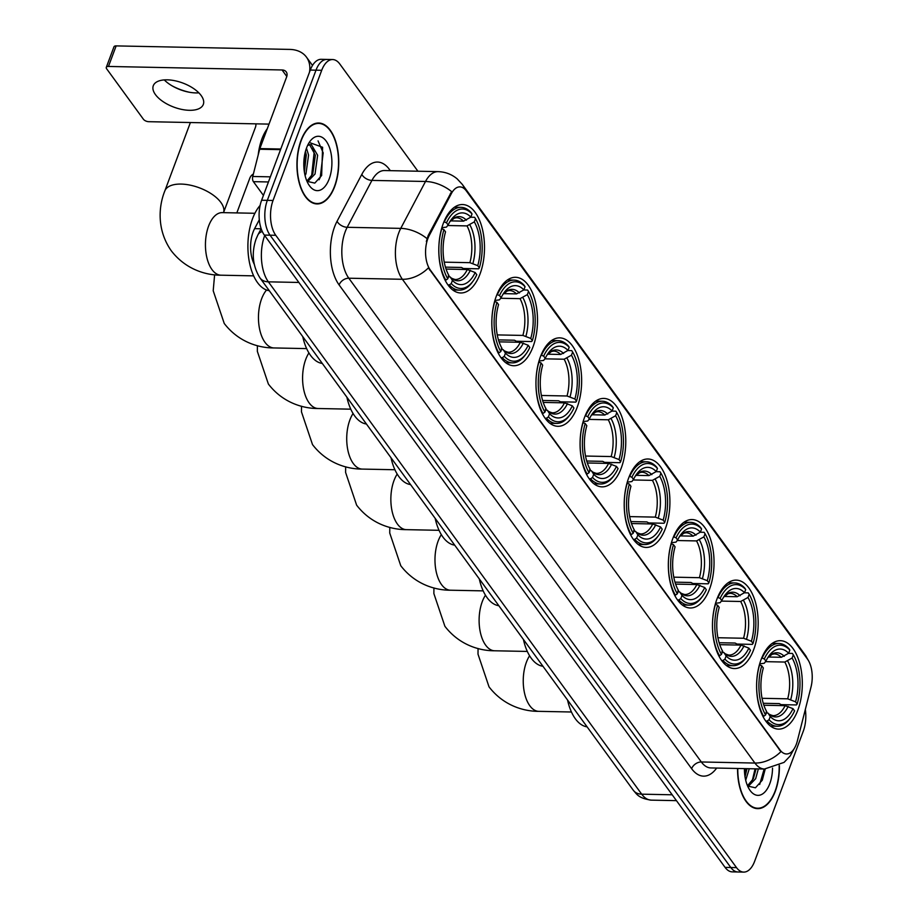 <?xml version="1.0" encoding="UTF-8"?>
<svg xmlns="http://www.w3.org/2000/svg" width="918" height="918" viewBox="0 0 918 918"><rect width="100%" height="100%" fill="white"/><g stroke="black" fill="none" stroke-linecap="round" stroke-linejoin="round"><path stroke-width="1.38" d="M621.314 467.882A44.225 22.847 91.2 0 0 623.529 422.36A44.225 22.847 91.2 0 0 603.815 398.423A44.225 22.847 91.2 0 0 584.536 417.403A44.225 22.847 91.2 0 0 582.322 462.924A44.225 22.847 91.2 0 0 602.024 486.861A44.225 22.847 91.2 0 0 621.314 467.882M753.712 649.577A44.225 22.847 91.2 0 0 755.927 604.055A44.225 22.847 91.2 0 0 736.213 580.119A44.225 22.847 91.2 0 0 716.935 599.098A44.225 22.847 91.2 0 0 714.72 644.62A44.225 22.847 91.2 0 0 734.423 668.556A44.225 22.847 91.2 0 0 753.712 649.577M709.58 589.012A44.225 22.847 91.2 0 0 711.794 543.49A44.225 22.847 91.2 0 0 692.08 519.554A44.225 22.847 91.2 0 0 672.802 538.533A44.225 22.847 91.2 0 0 670.588 584.055A44.225 22.847 91.2 0 0 690.29 607.991A44.225 22.847 91.2 0 0 709.58 589.012M665.447 528.447A44.225 22.847 91.2 0 0 667.661 482.925A44.225 22.847 91.2 0 0 647.947 458.989A44.225 22.847 91.2 0 0 628.669 477.968A44.225 22.847 91.2 0 0 626.455 523.49A44.225 22.847 91.2 0 0 646.157 547.426A44.225 22.847 91.2 0 0 665.447 528.447M577.181 407.317A44.225 22.847 91.2 0 0 579.396 361.795A44.225 22.847 91.2 0 0 559.682 337.858A44.225 22.847 91.2 0 0 540.404 356.838A44.225 22.847 91.2 0 0 538.189 402.359A44.225 22.847 91.2 0 0 557.892 426.296A44.225 22.847 91.2 0 0 577.181 407.317M533.048 346.752A44.225 22.847 91.2 0 0 535.263 301.23A44.225 22.847 91.2 0 0 515.549 277.293A44.225 22.847 91.2 0 0 496.271 296.273A44.225 22.847 91.2 0 0 494.056 341.794A44.225 22.847 91.2 0 0 513.759 365.731A44.225 22.847 91.2 0 0 533.048 346.752M480.034 273.989A44.225 22.847 91.2 0 0 482.248 228.479A44.225 22.847 91.2 0 0 462.534 204.542A44.225 22.847 91.2 0 0 443.256 223.522A44.225 22.847 91.2 0 0 441.042 269.043A44.225 22.847 91.2 0 0 460.756 292.98A44.225 22.847 91.2 0 0 480.034 273.989M797.845 710.142A44.225 22.847 91.2 0 0 800.06 664.621A44.225 22.847 91.2 0 0 780.346 640.684A44.225 22.847 91.2 0 0 761.068 659.663A44.225 22.847 91.2 0 0 758.853 705.185A44.225 22.847 91.2 0 0 778.556 729.121A44.225 22.847 91.2 0 0 797.845 710.142M796.296 744.314A22.525 11.636 91.2 0 0 797.352 740.906L811.007 687.066A22.525 11.636 91.2 0 0 807.496 659.124L466.333 190.921A22.525 11.636 91.2 0 0 459.872 186.893A22.525 11.636 91.2 0 0 451.392 193.549L429.176 235.628A22.525 11.636 91.2 0 0 430.29 269.995L780.013 749.949A22.525 11.636 91.2 0 0 786.474 753.976A22.525 11.636 91.2 0 0 796.296 744.314M254.217 264.189A25.038 12.932 -88.8 0 1 254.607 228.651L259.301 219.758M737.567 768.481A40.472 20.907 91.2 0 0 757.66 808.643A40.472 20.907 91.2 0 0 775.308 791.27A40.472 20.907 91.2 0 0 779.382 765.451M334.68 186.561A40.472 20.907 91.2 0 0 336.699 144.906A40.472 20.907 91.2 0 0 318.672 123.012A40.472 20.907 91.2 0 0 301.024 140.385A40.472 20.907 91.2 0 0 298.993 182.039A40.472 20.907 91.2 0 0 317.031 203.934A40.472 20.907 91.2 0 0 334.68 186.561M780.908 751.647L428.396 267.884A29.204 20.689 143.9 0 1 402.394 279.29A33.381 17.247 -88.8 0 1 398.768 232.839A33.381 17.247 -88.8 0 1 400.753 228.375L425.504 181.477A33.381 17.247 -88.8 0 1 438.07 171.632L384.493 170.541A33.381 17.247 91.2 0 0 371.928 180.398L347.176 227.297A33.381 17.247 91.2 0 0 345.191 231.761A33.381 17.247 91.2 0 0 348.817 278.211L701.329 761.974A33.381 17.247 91.2 0 0 710.899 767.941L764.476 769.02A33.381 17.247 -88.8 0 1 754.906 763.053A29.204 20.689 -36.1 0 0 780.908 751.647M417.919 171.218L339.809 64.019A25.038 12.932 91.2 0 0 332.626 59.544L321.197 59.314A25.038 12.932 91.2 0 0 310.284 70.066L261.619 200.239L267.333 200.353A25.038 12.932 91.2 0 0 270.053 235.192L730.808 867.51A25.038 12.932 91.2 0 0 737.98 871.985A25.038 12.932 91.2 0 1 730.808 867.51L270.053 235.192A25.038 12.932 91.2 0 1 267.333 200.353L315.999 70.181L267.333 200.353L273.048 200.468A25.038 12.932 91.2 0 0 275.767 235.306L736.523 867.625A25.038 12.932 91.2 0 0 743.695 872.1A25.038 12.932 91.2 0 0 754.619 861.359L803.284 731.176A25.038 12.932 91.2 0 0 805.338 709.442M326.911 59.429A25.038 12.932 91.2 0 0 315.999 70.181A25.038 12.932 91.2 0 1 326.911 59.429M426.342 241.514L428.144 235.605L451.622 191.598A29.204 17.431 -152.2 0 0 425.504 181.477L371.928 180.398A8.342 4.98 27.8 0 1 361.818 174.374A41.723 21.55 -88.8 0 1 389.484 169.509L390.322 170.656M332.626 59.544A25.038 12.932 91.2 0 0 321.713 70.296L273.048 200.468M261.619 200.239A25.038 12.932 91.2 0 0 264.338 235.077L725.094 867.395A25.038 12.932 91.2 0 0 732.266 871.87L743.695 872.1M737.785 768.481A40.059 20.689 91.2 0 0 757.671 808.219A40.059 20.689 91.2 0 0 775.136 791.029A40.059 20.689 91.2 0 0 779.164 765.566M749.272 768.722L745.703 780.254M747 768.676L745.026 776.812M758.348 768.894L755.663 778.716L748.124 786.496M756.076 768.859L753.391 778.671L747.493 785.751M744.418 768.618A27.207 14.057 91.2 0 0 749.57 789.698A27.207 14.057 91.2 0 0 769.789 783.697A27.207 14.057 91.2 0 0 772.531 768.102M747.619 786.049L755.434 787.805L762.273 780.22L765.222 769.032M764.155 769.02L759.679 784.477M755.078 768.836L752.221 780.885M746.013 768.653L744.831 775.48M301.196 140.615A40.059 20.689 91.2 0 0 299.188 181.844A40.059 20.689 91.2 0 0 317.043 203.521A40.059 20.689 91.2 0 0 334.508 186.331A40.059 20.689 91.2 0 0 336.504 145.101A40.059 20.689 91.2 0 0 318.661 123.425A40.059 20.689 91.2 0 0 301.196 140.615M267.299 128.669A41.723 21.55 91.2 0 0 261.928 138.882A41.723 21.55 91.2 0 0 258.21 154.947M306.463 148.154L308.563 155.073L305.958 173.835L305.074 175.545M305.464 151.286L306.291 155.027L304.397 172.102M307.61 145.423L308.414 145.136A18.853 9.742 91.2 0 0 307.461 145.744M308.414 145.136L311.305 144.528L317.639 155.257L315.035 174.018L307.496 181.787M309.561 144.619L315.367 155.211L312.763 173.972L306.864 181.053M329.16 178.999A27.207 14.057 91.2 0 0 327.933 143.954A27.207 14.057 91.2 0 0 309.814 141.613A27.207 14.057 91.2 0 0 306.543 147.947A27.207 14.057 91.2 0 0 308.941 184.988A27.207 14.057 91.2 0 0 329.16 178.999M306.991 181.339L314.805 183.107L321.644 175.522L322.608 147.27L309.32 142.497M318.064 140.89L323.182 152.87L320.244 177.346L319.051 179.779M312.866 147.591L314.117 152.686L311.592 176.187M305.086 152.778L304.202 170.782M761.745 657.942L764.304 658.94A39.715 20.517 91.2 0 1 789.847 650.093L788.654 653.26A35.882 18.532 91.2 0 0 768.848 656.072A35.882 18.532 91.2 0 0 765.91 661.144L764.258 663.255L759.668 663.852M768.377 657.024L781.344 657.288L788.654 653.26M788.505 653.364L792.395 653.444L793.313 654.855A39.715 20.517 91.2 0 1 797.157 704.014L795.55 701.811A35.882 18.532 91.2 0 0 792.131 658.022L784.81 662.05L765.509 661.66M762.055 698.3L787.69 698.816L795.55 701.811M567.553 700.032A45.9 23.707 91.2 0 0 587.095 726.838M797.157 704.014L796.422 704.944L781.138 704.634L779.256 703.613L763.26 703.291M759.622 664.804A41.39 21.378 91.2 0 0 763.65 716.304L765.589 714.961A39.715 20.517 91.2 0 1 761.745 665.791L759.404 664.804M762.892 716.292L763.65 716.304M789.847 650.093L788.929 648.682A41.39 21.378 91.2 0 0 778.854 643.495A41.39 21.378 91.2 0 0 762.181 657.954M761.745 665.791L763.351 667.994A35.882 18.532 91.2 0 0 766.771 711.783L765.589 714.961M765.91 661.144L764.304 658.94M792.131 658.022L793.313 654.855M791.19 716.832A39.715 20.517 91.2 0 1 769.055 719.712L767.115 721.066A41.39 21.378 91.2 0 0 777.19 726.253A41.39 21.378 91.2 0 0 790.249 718.14L791.19 716.832A39.715 20.517 91.2 0 0 794.598 710.865L792.991 708.662L785.12 705.667L763.879 705.242M767.115 721.066L765.75 721.043M769.055 719.712L770.248 716.545A35.882 18.532 91.2 0 0 792.991 708.662M766.025 712.288L768.171 713.355L770.248 716.545M785.12 705.667A30.879 15.95 91.2 0 1 773.059 715.661C770.145 714.892 768.423 714.009 767.907 713.011L768.171 713.355A32.096 16.581 91.2 0 0 788.16 706.424M717.612 597.377L720.171 598.375A39.715 20.517 91.2 0 1 745.714 589.528L744.521 592.695A35.882 18.532 91.2 0 0 724.715 595.507A35.882 18.532 91.2 0 0 721.778 600.579L720.125 602.69L715.535 603.287M724.245 596.459L737.211 596.723L744.521 592.695M744.372 592.798L748.262 592.879L749.18 594.29A39.715 20.517 91.2 0 1 753.024 643.449L751.417 641.246A35.882 18.532 91.2 0 0 747.998 597.457L740.677 601.485L721.376 601.095M717.922 637.735L743.557 638.251L751.417 641.246M523.421 639.467A45.9 23.707 91.2 0 0 542.963 666.273M753.024 643.449L752.29 644.379L737.005 644.069L735.134 643.048L719.127 642.726M715.489 604.239A41.39 21.378 91.2 0 0 719.517 655.739L721.456 654.396A39.715 20.517 91.2 0 1 717.612 605.226L715.271 604.239M718.76 655.727L719.517 655.739M745.714 589.528L744.796 588.117A41.39 21.378 91.2 0 0 734.721 582.93A41.39 21.378 91.2 0 0 718.048 597.389M717.612 605.226L719.219 607.429A35.882 18.532 91.2 0 0 722.65 651.218L721.456 654.396M721.778 600.579L720.171 598.375M747.998 597.457L749.18 594.29M747.057 656.267A39.715 20.517 91.2 0 1 724.933 659.147L722.982 660.501A41.39 21.378 91.2 0 0 733.057 665.688A41.39 21.378 91.2 0 0 746.116 657.575L747.057 656.267A39.715 20.517 91.2 0 0 750.465 650.3L748.859 648.097L740.987 645.102L719.746 644.677M722.982 660.501L721.617 660.478M724.933 659.147L726.115 655.98A35.882 18.532 91.2 0 0 748.859 648.097M721.892 651.723L724.05 652.79L726.115 655.98M740.987 645.102A30.879 15.95 91.2 0 1 728.926 655.096C726.012 654.327 724.291 653.444 723.774 652.446L724.05 652.79A32.096 16.581 91.2 0 0 744.028 645.859M673.479 536.812L676.05 537.81A39.715 20.517 91.2 0 1 701.582 528.963L700.388 532.13A35.882 18.532 91.2 0 0 680.582 534.93A35.882 18.532 91.2 0 0 677.645 540.014L675.992 542.125L671.402 542.722M680.112 535.894L693.079 536.158L700.388 532.13M700.239 532.233L704.129 532.314L705.047 533.725A39.715 20.517 91.2 0 1 708.891 582.884L707.285 580.681A35.882 18.532 91.2 0 0 703.865 536.892L696.544 540.92L677.243 540.53M673.789 577.17L699.424 577.686L707.285 580.681M479.288 578.902A45.9 23.707 91.2 0 0 498.83 605.708M708.891 582.884L708.157 583.814L692.872 583.504L691.002 582.482L674.994 582.15M671.356 543.674A41.39 21.378 91.2 0 0 675.384 595.174L677.323 593.82A39.715 20.517 91.2 0 1 673.479 544.661L671.138 543.674M674.627 595.162L675.384 595.174M701.582 528.963L700.663 527.552A41.39 21.378 91.2 0 0 690.588 522.365A41.39 21.378 91.2 0 0 673.915 536.823M673.479 544.661L675.086 546.864A35.882 18.532 91.2 0 0 678.517 590.653L677.323 593.82M677.645 540.014L676.05 537.81M703.865 536.892L705.047 533.725M702.924 595.702A39.715 20.517 91.2 0 1 680.8 598.582L678.85 599.936A41.39 21.378 91.2 0 0 688.925 605.123A41.39 21.378 91.2 0 0 701.983 597.01L702.924 595.702A39.715 20.517 91.2 0 0 706.332 589.735L704.726 587.531L696.854 584.536L675.614 584.112M678.85 599.936L677.484 599.913M680.8 598.582L681.982 595.415A35.882 18.532 91.2 0 0 704.726 587.531M677.759 591.158L679.917 592.213L681.982 595.415M696.854 584.536A30.879 15.95 91.2 0 1 684.794 594.531C681.879 593.762 680.158 592.879 679.641 591.88L679.917 592.213A32.096 16.581 91.2 0 0 699.895 585.294M629.346 476.247L631.917 477.245A39.715 20.517 91.2 0 1 657.449 468.398L656.255 471.565A35.882 18.532 91.2 0 0 636.449 474.365A35.882 18.532 91.2 0 0 633.512 479.448L631.859 481.56L627.269 482.157M635.979 475.329L648.946 475.593L656.255 471.565M656.106 471.668L659.996 471.749L660.914 473.16A39.715 20.517 91.2 0 1 664.758 522.319L663.152 520.116A35.882 18.532 91.2 0 0 659.732 476.327L652.411 480.355L633.11 479.965M629.656 516.604L655.291 517.121L663.152 520.116M435.155 518.337A45.9 23.707 91.2 0 0 454.697 545.143M664.758 522.319L664.024 523.249L648.739 522.939L646.869 521.917L630.861 521.585M627.224 483.109A41.39 21.378 91.2 0 0 631.251 534.609L633.19 533.255A39.715 20.517 91.2 0 1 629.346 484.096L627.005 483.109M630.494 534.597L631.251 534.609M657.449 468.398L656.531 466.987A41.39 21.378 91.2 0 0 646.467 461.8A41.39 21.378 91.2 0 0 629.782 476.258M629.346 484.096L630.953 486.299A35.882 18.532 91.2 0 0 634.384 530.088L633.19 533.255M633.512 479.448L631.917 477.245M659.732 476.327L660.914 473.16M658.791 535.137A39.715 20.517 91.2 0 1 636.667 538.017L634.717 539.371A41.39 21.378 91.2 0 0 644.792 544.558A41.39 21.378 91.2 0 0 657.85 536.445L658.791 535.137A39.715 20.517 91.2 0 0 662.199 529.17L660.593 526.966L652.732 523.971L631.481 523.547M634.717 539.371L633.351 539.348M636.667 538.017L637.849 534.85A35.882 18.532 91.2 0 0 660.593 526.966M633.627 530.593L635.784 531.648L637.849 534.85M652.732 523.971A30.879 15.95 91.2 0 1 640.661 533.966C637.746 533.197 636.025 532.314 635.508 531.315L635.784 531.648A32.096 16.581 91.2 0 0 655.762 524.729M585.214 415.682L587.784 416.68A39.715 20.517 91.2 0 1 613.316 407.833L612.122 411A35.882 18.532 91.2 0 0 592.317 413.8A35.882 18.532 91.2 0 0 589.39 418.883L587.727 420.995L583.137 421.591M591.846 414.764L604.813 415.028L612.122 411M611.973 411.103L615.875 411.184L616.781 412.595A39.715 20.517 91.2 0 1 620.625 461.754L619.019 459.551A35.882 18.532 91.2 0 0 615.599 415.762L608.278 419.79L588.977 419.4M585.523 456.039L611.159 456.556L619.019 459.551M391.022 457.772A45.9 23.707 91.2 0 0 410.564 484.578M620.625 461.754L619.891 462.683L604.606 462.374L602.736 461.352L586.728 461.02M583.091 422.544A41.39 21.378 91.2 0 0 587.118 474.044L589.058 472.69A39.715 20.517 91.2 0 1 585.214 423.531L582.873 422.544M586.361 474.032L587.118 474.044M613.316 407.833L612.398 406.422A41.39 21.378 91.2 0 0 602.334 401.235A41.39 21.378 91.2 0 0 585.65 415.693M585.214 423.531L586.82 425.734A35.882 18.532 91.2 0 0 590.251 469.523L589.058 472.69M589.39 418.883L587.784 416.68M615.599 415.762L616.781 412.595M614.658 474.572A39.715 20.517 91.2 0 1 592.535 477.452L590.584 478.806A41.39 21.378 91.2 0 0 600.659 483.993A41.39 21.378 91.2 0 0 613.717 475.88L614.658 474.572A39.715 20.517 91.2 0 0 618.066 468.605L616.46 466.401L608.6 463.406L587.348 462.982M590.584 478.806L589.218 478.771M592.535 477.452L593.716 474.285A35.882 18.532 91.2 0 0 616.46 466.401M589.505 470.027L591.651 471.083L593.716 474.285M608.6 463.406A30.879 15.95 91.2 0 1 596.528 473.401C593.613 472.632 591.892 471.749 591.376 470.75L591.651 471.083A32.096 16.581 91.2 0 0 611.629 464.164M541.081 355.117L543.651 356.115A39.715 20.517 91.2 0 1 569.183 347.268L568.001 350.435A35.882 18.532 91.2 0 0 548.184 353.235A35.882 18.532 91.2 0 0 545.258 358.318L543.594 360.43L539.004 361.026M547.713 354.199L560.68 354.463L568.001 350.435M567.84 350.538L571.742 350.619L572.648 352.03A39.715 20.517 91.2 0 1 576.493 401.189L574.886 398.986A35.882 18.532 91.2 0 0 571.466 355.197L564.145 359.225L544.844 358.835M541.39 395.474L567.026 395.991L574.886 398.986M346.889 397.207A45.9 23.707 91.2 0 0 366.431 424.013M576.493 401.189L575.758 402.118L560.473 401.809L558.603 400.787L542.595 400.455M538.958 361.979A41.39 21.378 91.2 0 0 542.986 413.479L544.925 412.125A39.715 20.517 91.2 0 1 541.081 362.966L538.74 361.979M542.228 413.467L542.986 413.479M569.183 347.268L568.265 345.856A41.39 21.378 91.2 0 0 558.201 340.67A41.39 21.378 91.2 0 0 541.517 355.128M541.081 362.966L542.687 365.169A35.882 18.532 91.2 0 0 546.118 408.958L544.925 412.125M545.258 358.318L543.651 356.115M571.466 355.197L572.648 352.03M570.526 413.995A39.715 20.517 91.2 0 1 548.402 416.887L546.451 418.241A41.39 21.378 91.2 0 0 556.526 423.428A41.39 21.378 91.2 0 0 569.585 415.315L570.526 413.995A39.715 20.517 91.2 0 0 573.934 408.04L572.327 405.836L564.467 402.841L543.215 402.417M546.451 418.241L545.085 418.206M548.402 416.887L549.584 413.72A35.882 18.532 91.2 0 0 572.327 405.836M545.372 409.462L547.518 410.518L549.584 413.72M564.467 402.841A30.879 15.95 91.2 0 1 552.395 412.825C549.48 412.067 547.759 411.184 547.243 410.185L547.518 410.518A32.096 16.581 91.2 0 0 567.496 403.599M253.391 173.938A31.292 15.055 -159.5 0 0 249.845 178.092L236.821 212.919M496.948 294.552L499.518 295.55A39.715 20.517 91.2 0 1 525.05 286.703L523.868 289.87A35.882 18.532 91.2 0 0 504.062 292.67A35.882 18.532 91.2 0 0 501.125 297.753L499.461 299.865L494.871 300.461M503.58 293.634L516.547 293.898L523.868 289.87M523.708 289.973L527.609 290.054L528.516 291.465A39.715 20.517 91.2 0 1 532.36 340.624L530.753 338.421A35.882 18.532 91.2 0 0 527.334 294.632L520.013 298.66L500.712 298.27M497.258 334.909L522.893 335.426L530.753 338.421M302.756 336.642A45.9 23.707 91.2 0 0 322.298 363.448M532.36 340.624L531.625 341.553L516.341 341.244L514.47 340.222L498.463 339.889M494.825 301.414A41.39 21.378 91.2 0 0 498.853 352.914L500.792 351.56A39.715 20.517 91.2 0 1 496.948 302.401L494.607 301.402M498.095 352.902L498.853 352.914M525.05 286.703L524.132 285.291A41.39 21.378 91.2 0 0 514.069 280.105A41.39 21.378 91.2 0 0 497.384 294.563M496.948 302.401L498.554 304.604A35.882 18.532 91.2 0 0 501.985 348.392L500.792 351.56M501.125 297.753L499.518 295.55M527.334 294.632L528.516 291.465M526.393 353.43A39.715 20.517 91.2 0 1 504.269 356.322L502.318 357.676A41.39 21.378 91.2 0 0 512.393 362.862A41.39 21.378 91.2 0 0 525.452 354.75L526.393 353.43A39.715 20.517 91.2 0 0 529.801 347.474L528.194 345.271L520.334 342.276L499.082 341.852M502.318 357.676L500.953 357.641M504.269 356.322L505.451 353.155A35.882 18.532 91.2 0 0 528.194 345.271M501.239 348.897L503.385 349.953L505.451 353.155M520.334 342.276A30.879 15.95 91.2 0 1 508.274 352.26C505.348 351.491 503.626 350.619 503.11 349.62L503.385 349.953A32.096 16.581 91.2 0 0 523.363 343.034M443.933 221.8L446.504 222.787A39.715 20.517 91.2 0 1 472.036 213.94L470.854 217.118A35.882 18.532 91.2 0 0 451.048 219.918A35.882 18.532 91.2 0 0 448.11 225.002L446.446 227.102L441.856 227.71M450.566 220.882L463.533 221.146L470.854 217.118M470.693 217.222L474.595 217.302L475.501 218.702A39.715 20.517 91.2 0 1 479.345 267.872L477.739 265.669A35.882 18.532 91.2 0 0 474.319 221.881L466.998 225.908L447.697 225.518M444.243 262.158L469.878 262.674L477.739 265.669M260.104 205.46A45.9 23.707 91.2 0 0 252.53 218.736A45.9 23.707 91.2 0 0 249.937 264.74A45.9 23.707 91.2 0 0 269.284 290.696M479.345 267.872L478.611 268.802L463.326 268.492L461.456 267.459L445.448 267.138M441.81 228.662A41.39 21.378 91.2 0 0 445.838 280.162L447.777 278.808A39.715 20.517 91.2 0 1 443.933 229.649L441.592 228.651M445.081 280.139L445.838 280.162M472.036 213.94L471.118 212.54A41.39 21.378 91.2 0 0 461.054 207.342A41.39 21.378 91.2 0 0 444.369 221.812M443.933 229.649L445.54 231.852A35.882 18.532 91.2 0 0 448.971 275.641L447.777 278.808M448.11 225.002L446.504 222.787M474.319 221.881L475.501 218.702M473.378 280.678A39.715 20.517 91.2 0 1 451.254 283.57L449.304 284.924A41.39 21.378 91.2 0 0 459.379 290.111A41.39 21.378 91.2 0 0 472.437 281.998L473.378 280.678A39.715 20.517 91.2 0 0 476.786 274.723L475.18 272.52L467.319 269.525L446.068 269.089M449.304 284.924L447.938 284.89M451.254 283.57L452.436 280.403A35.882 18.532 91.2 0 0 475.18 272.52M448.225 276.134L450.371 277.202L452.436 280.403M467.319 269.525A30.879 15.95 91.2 0 1 455.259 279.508C452.333 278.739 450.612 277.856 450.095 276.869L450.371 277.202A32.096 16.581 91.2 0 0 470.349 270.282M253.643 275.859L220.974 275.193C207.066 275.297 186.193 270.179 171.23 250.717C156.783 230.051 158.504 206.596 164.804 190.978A31.292 15.055 20.5 0 1 190.049 185.126A31.292 15.055 20.5 0 1 220.905 202.476A31.292 15.055 20.5 0 1 223.522 212.643L255.445 127.246A31.292 15.055 -159.5 0 0 255.892 123.85M171.941 85.753A33.381 16.065 -159.5 0 0 189.223 92.213M198.862 92.844A26.702 12.852 20.5 0 1 188.259 92.029A26.702 12.852 20.5 0 1 172.791 86.246A26.702 12.852 20.5 0 1 164.265 79.912M155.452 94.611A26.702 12.852 -159.5 0 0 181.775 109.414A26.702 12.852 -159.5 0 0 203.314 104.422A26.702 12.852 -159.5 0 0 201.168 95.541A26.702 12.852 -159.5 0 0 174.833 80.727A26.702 12.852 -159.5 0 0 153.295 85.718A26.702 12.852 -159.5 0 0 155.452 94.611M268.446 181.959L253.402 181.661L263.42 195.408M309.492 72.166A33.381 23.639 -36.1 0 0 306.474 57.157A33.381 23.639 -36.1 0 0 289.744 49.411L116.15 45.9L108.462 66.452L282.055 69.963A8.342 5.91 143.9 0 1 286.244 71.902A8.342 5.91 143.9 0 1 286.634 76.951L259.851 148.601L280.77 149.014M108.462 66.452A4.177 2.008 -159.5 0 0 106.293 67.37L113.97 46.818A4.177 2.008 20.5 0 1 116.15 45.9M106.293 67.37A4.177 2.008 -159.5 0 0 106.626 68.758L143.403 119.237A4.177 2.008 -159.5 0 0 148.705 121.692L269.008 124.114M253.402 181.661A4.177 2.157 -88.8 0 1 252.748 176.486L259.656 149.232A4.177 2.157 -88.8 0 1 259.851 148.601M451.392 193.549L450.359 193.526M429.176 235.628L428.144 235.605M430.29 269.995L429.59 269.984M780.013 749.949L779.313 749.937M261.137 228.789L254.607 228.651M339.109 284.924A8.342 5.91 143.9 0 1 348.817 278.211L402.394 279.29L754.906 763.053L701.329 761.974A8.342 5.91 143.9 0 0 691.621 768.687L339.109 284.924A41.723 21.55 -88.8 0 1 334.577 226.861A41.723 21.55 -88.8 0 1 337.067 221.272L361.818 174.374M464.519 188.89A29.204 20.689 -36.1 0 0 462.282 184.369L457.175 178.872C451.679 174.282 445.31 171.861 438.07 171.632M462.282 184.369L805.247 655.039A29.204 20.689 143.9 0 1 807.197 658.699M426.996 238.588A29.204 17.431 -152.2 0 0 400.753 228.375L347.176 227.297A8.342 4.98 27.8 0 1 337.067 221.272M716.683 768.056A41.723 21.55 -88.8 0 1 691.621 768.687M275.767 235.306L264.338 235.077M736.523 867.625L725.094 867.395M321.713 70.296L310.284 70.066M389.163 170.633A8.342 5.91 143.9 0 1 389.484 169.509M264.682 235.547A33.381 17.247 91.2 0 0 268.377 281.837L641.693 794.173A33.381 17.247 91.2 0 0 651.264 800.14C638.079 798.258 636.679 793.863 633.328 790.295L260.012 277.97A16.685 11.819 143.9 0 0 268.377 281.837L298.866 282.457M672.183 794.793L641.693 794.173A16.685 11.819 143.9 0 1 633.328 790.295M262.273 231.508A16.685 9.96 -152.2 0 0 257.912 234.893L261.171 228.731M571.455 712.001L538.786 711.347A31.292 16.168 -88.8 0 1 529.812 705.747A31.292 16.168 -88.8 0 1 526.404 662.199A31.292 16.168 -88.8 0 1 529.594 655.762M781.344 657.288A30.879 15.95 91.2 0 0 774.31 653.914L772.141 654.316L767.769 657.713A32.096 16.581 91.2 0 1 784.247 656.324M787.69 698.816A30.879 15.95 91.2 0 0 784.81 662.05M790.719 699.573A32.096 16.581 91.2 0 0 787.713 661.086M527.322 651.436L494.653 650.782A31.292 16.168 -88.8 0 1 485.679 645.182A31.292 16.168 -88.8 0 1 482.271 601.634A31.292 16.168 -88.8 0 1 485.461 595.197M737.211 596.723A30.879 15.95 91.2 0 0 730.177 593.349L728.008 593.751L723.636 597.148M743.557 638.251A30.879 15.95 91.2 0 0 740.677 601.485M740.115 595.759A32.096 16.581 91.2 0 0 723.659 597.102M746.586 639.008A32.096 16.581 91.2 0 0 743.58 600.521M483.189 590.871L450.52 590.217A31.292 16.168 -88.8 0 1 441.547 584.617A31.292 16.168 -88.8 0 1 438.138 541.069A31.292 16.168 -88.8 0 1 441.329 534.632M693.079 536.158A30.879 15.95 91.2 0 0 686.044 532.784L683.876 533.186L679.504 536.582M699.424 577.686A30.879 15.95 91.2 0 0 696.544 540.92M695.982 535.194A32.096 16.581 91.2 0 0 679.527 536.537M702.465 578.443A32.096 16.581 91.2 0 0 699.447 539.956M439.056 530.306L406.387 529.652A31.292 16.168 -88.8 0 1 397.414 524.052A31.292 16.168 -88.8 0 1 394.017 480.504A31.292 16.168 -88.8 0 1 397.196 474.067M648.946 475.593A30.879 15.95 91.2 0 0 641.911 472.219L639.754 472.621L635.371 476.017M655.291 517.121A30.879 15.95 91.2 0 0 652.411 480.355M651.849 474.629A32.096 16.581 91.2 0 0 635.394 475.972M658.332 517.878A32.096 16.581 91.2 0 0 655.314 479.391M394.924 469.741L362.254 469.087A31.292 16.168 -88.8 0 1 353.281 463.487A31.292 16.168 -88.8 0 1 349.884 419.939A31.292 16.168 -88.8 0 1 353.063 413.502M604.813 415.028A30.879 15.95 91.2 0 0 597.779 411.654L595.621 412.056L591.238 415.452M611.159 456.556A30.879 15.95 91.2 0 0 608.278 419.79M607.716 414.064A32.096 16.581 91.2 0 0 591.261 415.406M614.199 457.313A32.096 16.581 91.2 0 0 611.181 418.826M350.791 409.176L318.121 408.51A31.292 16.168 -88.8 0 1 309.148 402.922A31.292 16.168 -88.8 0 1 305.751 359.374A31.292 16.168 -88.8 0 1 308.93 352.925M560.68 354.463A30.879 15.95 91.2 0 0 553.646 351.089L551.489 351.491L547.105 354.887A32.096 16.581 91.2 0 1 563.583 353.499M567.026 395.991A30.879 15.95 91.2 0 0 564.145 359.225M570.067 396.748A32.096 16.581 91.2 0 0 567.049 358.261M306.658 348.611L273.989 347.945A31.292 16.168 -88.8 0 1 265.015 342.357A31.292 16.168 -88.8 0 1 261.619 298.809A31.292 16.168 -88.8 0 1 266.553 290.008M516.547 293.898A30.879 15.95 91.2 0 0 509.513 290.524L507.356 290.926L502.972 294.311M522.893 335.426A30.879 15.95 91.2 0 0 520.013 298.66M519.45 292.934A32.096 16.581 91.2 0 0 502.995 294.276M525.934 336.183A32.096 16.581 91.2 0 0 522.927 297.696M220.974 275.193A31.292 16.168 -88.8 0 1 212.001 269.605A31.292 16.168 -88.8 0 1 208.604 226.058A31.292 16.168 -88.8 0 1 222.248 212.62L220.733 212.724M463.533 221.146A30.879 15.95 91.2 0 0 456.498 217.773L454.341 218.174L449.958 221.559M469.878 262.674A30.879 15.95 91.2 0 0 466.998 225.908M466.436 220.182A32.096 16.581 91.2 0 0 449.981 221.525M472.919 263.42A32.096 16.581 91.2 0 0 469.913 224.944M282.055 69.963L286.806 76.469M280.529 149.645L259.656 149.232M252.748 176.486L270.362 176.841M805.247 655.039L808.689 661.006M793.932 749.065L790.111 756.042L784.064 762.388L764.476 769.02M260.012 277.97C252.645 266.071 251.325 253.104 256.053 239.07L257.912 234.893M651.264 800.14L676.451 800.645M754.676 808.161L757.671 808.219M314.048 203.463L317.043 203.521M315.666 123.368L318.661 123.425M538.786 711.347C524.878 711.45 504.005 706.321 489.03 686.859L478.003 654.144L478.06 648.498M772.233 643.357L778.854 643.495M770.569 726.127L777.19 726.253M494.653 650.782C480.745 650.885 459.872 645.756 444.897 626.294L433.87 593.579L433.927 587.933M728.112 582.792L734.721 582.93M726.436 665.561L733.057 665.688M450.52 590.217C436.612 590.32 415.739 585.191 400.764 565.729L389.737 533.014L389.794 527.368M683.979 522.227L690.588 522.365M682.303 604.996L688.925 605.123M406.387 529.652C392.479 529.743 371.606 524.626 356.632 505.164L345.604 472.449L345.661 466.803M639.846 461.662L646.467 461.8M638.171 544.431L644.792 544.558M362.254 469.087C348.347 469.178 327.474 464.06 312.51 444.599L301.471 411.884L301.529 406.238M595.713 401.097L602.334 401.235M594.038 483.866L600.659 483.993M318.121 408.51C304.214 408.613 283.341 403.495 268.377 384.034L257.338 351.319L257.396 345.673M551.58 340.532L558.201 340.67M549.905 423.301L556.526 423.428M273.989 347.945C260.081 348.048 239.208 342.93 224.244 323.469L213.206 290.754L214.617 274.792M507.447 279.967L514.069 280.105M505.772 362.736L512.393 362.862M164.804 190.978L190.393 122.53M454.433 207.216L461.054 207.342M452.758 289.973L459.379 290.111M254.917 213.286L222.248 212.62M306.474 57.157L312.499 65.43"/></g></svg>
